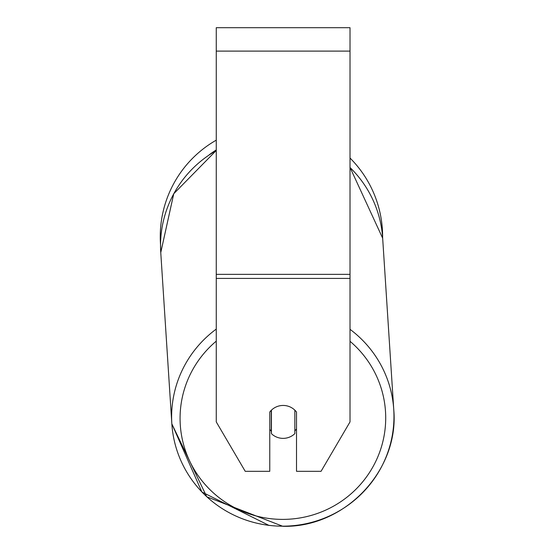 <?xml version="1.0" encoding="UTF-8"?>
<svg xmlns="http://www.w3.org/2000/svg" width="554" height="554" viewBox="0 0 554 554"><rect width="100%" height="100%" fill="white"/><g stroke="black" fill="none" stroke-linecap="round" stroke-linejoin="round"><path stroke-width="0.83" d="M294.839 410.154L294.839 433.637A16.717 16.468 -3.7 0 1 271.432 433.685L271.432 410.154A16.717 16.468 -3.7 0 1 277.215 406.518M269.763 429.412A16.717 16.468 -3.7 0 0 271.266 431.074L271.432 433.685M296.515 428.914A16.717 16.468 -3.7 0 1 294.839 430.86M271.266 431.074L271.266 410.32M350.017 278.42L350.017 27.7L216.261 27.7L216.261 421.913L245.221 471.309L269.763 471.309L269.763 412.038A16.717 16.468 0 0 1 296.515 412.038L296.515 471.309L321.057 471.309L350.017 421.913L350.017 278.42L216.261 278.42M350.017 158.035A111.188 111.188 0 0 1 382.62 236.697A111.188 111.188 0 0 1 382.613 237.444L393.749 409.496A111.188 109.491 176.3 0 0 350.017 329.325M216.261 150.598A111.188 109.491 -3.7 0 0 160.764 252.569L160.542 244.743A111.188 111.188 0 0 1 216.261 140.162M216.261 329.09A111.188 109.491 176.3 0 0 171.844 423.858A111.188 109.491 176.3 0 0 282.796 526.175M350.017 341.292A102.822 101.257 -3.7 0 1 379.275 453.2A102.822 101.257 -3.7 0 1 282.893 519.389A102.822 101.257 -3.7 0 1 186.393 453.283A102.822 101.257 -3.7 0 1 216.261 341.139M350.017 167.502A111.188 109.491 -3.7 0 1 382.669 238.213L350.017 167.426M282.831 526.175A111.188 109.491 176.3 0 0 393.749 409.496C399.441 470.45 344.782 527.914 282.817 526.3C344.782 527.914 399.441 470.45 393.749 409.496M350.017 51.106L216.261 51.106M350.017 274.355L216.261 274.355M216.261 149.926A102.822 102.822 0 0 0 209.059 154.947M216.261 150.48L173.755 193.727L160.764 252.569L171.844 423.858L206.753 496.779L282.817 526.3M269.14 525.497L201.898 492.021L171.844 423.858"/></g></svg>
